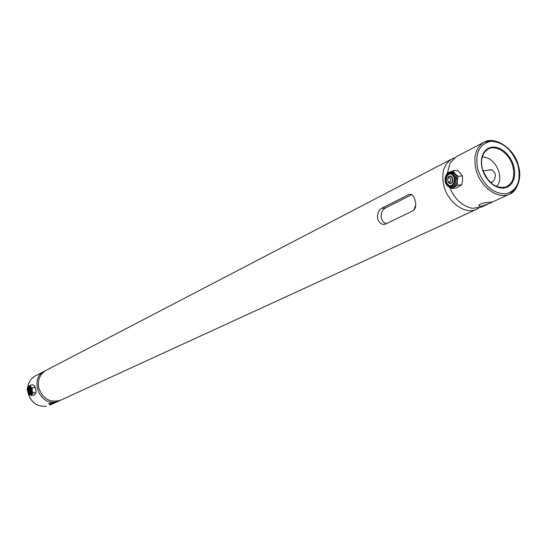 <?xml version="1.0" encoding="UTF-8"?>
<svg xmlns="http://www.w3.org/2000/svg" width="547" height="547" viewBox="0 0 547 547"><rect width="100%" height="100%" fill="white"/><g stroke="black" fill="none" stroke-linecap="round" stroke-linejoin="round"><path stroke-width="0.82" d="M478.878 207.997L476.663 209.262C465.449 215.033 447.966 202.691 443.884 185.809C441.121 172.996 443.829 164.025 452.007 158.91L454.366 157.933M452.007 158.91L46.133 370.319C39.958 374.045 37.476 379.796 38.687 387.57C42.762 398.995 50.112 403.194 60.744 400.172L476.663 209.262M386.223 223.812L383.173 221.884L381.266 218.39C380.739 213.467 382.127 209.986 385.43 207.956L411.85 194.602M377.662 218.779C377.068 213.856 378.374 210.383 381.587 208.352L408.725 194.595L411.323 194.356L412.349 194.964L414.058 197.31L415.084 200.147C416.39 205.214 415.679 208.756 412.944 210.773L385.642 224.092L383.132 224.393C380.514 223.832 378.695 221.959 377.662 218.779M415.686 205.07L413.73 210.26M487.521 170.295L490.905 169.686L492.109 170.117L494.18 171.826L495.22 173.939C495.555 178.513 494.05 181.44 490.714 182.719M481.004 206.397L489.039 203.58L491.5 202.445L491.78 201.987L490.249 202.151C482.201 202.821 478.563 204.209 479.336 206.315L481.004 206.397M449.634 187.334C454.742 199.252 462.318 206.246 472.369 208.318L481.285 207.135L489.039 203.58M496.751 186.609C499.753 182.951 500.505 178.117 499.021 172.093C495.65 162.411 490.05 157.358 482.222 156.934M515.951 188.544L509.531 194.171C498.208 200.017 480.348 187.177 476.068 169.782C473.155 156.579 475.828 147.389 484.088 142.199L456.519 156.558L450.119 162.876L447.268 173.399M54.221 402.66L56.478 402.127L51.11 404.089L48.676 403.939C48.861 403.412 50.714 402.989 54.221 402.66M59.924 400.513L55.719 401.97C39.193 405.758 29.21 378.1 44.553 371.139L45.353 370.75M448.246 181.782C450.612 182.452 451.254 181.201 450.174 178.028C447.815 177.372 447.172 178.623 448.246 181.782M447.692 178.883L448.157 177.481L449.258 176.401L450.345 176.271L451.555 177.009C453.231 180.729 452.588 182.835 449.627 183.313L447.863 181.201M451.043 183.218L451.562 183.293M451.022 176.141L450.516 176.312M447.931 184.373C451.993 189.283 456.977 179.69 452.642 175.225C448.533 170.37 443.651 179.949 447.931 184.373M447.802 181.05L448.725 182.835L449.771 183.566C452.964 183.047 453.654 180.783 451.843 176.77L450.837 176.059C449.149 175.71 448.089 176.702 447.651 179.04M451.884 187.423L454.092 186.903L455.446 185.748L456.683 183.553L457.258 180.811L456.424 175.737L453.025 170.719L457.326 170.349L460.369 173.078L462.393 175.908L462.584 180.319L461.75 184.811L456.061 188.065L451.774 188.483L457.456 185.221L461.75 184.811M457.456 185.221L457.258 180.811L458.092 176.298L462.393 175.908M458.092 176.298L453.046 172.141L450.68 172.011M453.025 170.719L450.475 171.99M450.625 187.546L451.774 188.483M28.601 389.608L28 389.69L28.355 391.96C29.169 392.069 29.258 391.29 28.601 389.608M28.109 389.512L28.813 388.63L29.299 388.917L29.408 392.725L28.923 392.438M29.476 387.714C27.535 387.611 27.357 389.546 28.929 393.512L30.352 393.45L30.659 391.351M29.046 392.568L29.552 392.862L29.442 388.76L28.923 388.452L28.451 388.903M30.646 394.961L31.398 395.522L32.895 393.026L32.191 390.524L32.225 387.891L29.586 386.059M30.283 395.023L31.781 394.339L32.191 390.524L30.071 385.286L29.312 386.107M30.071 385.286L33.121 384.787L34.564 386.025L35.979 389.888L35.555 393.696L34.44 395.002L31.398 395.522M32.895 393.026L35.945 392.514M32.225 387.891L35.282 387.385M35.979 389.888L34.994 386.667M30.365 389.532L29.545 387.796L30.352 393.45M408.725 194.595L411.323 194.356M381.587 208.352L385.43 207.956M513.783 166.158L514.631 170.726L514.672 175.149L513.879 179.197L512.307 182.677L510.016 185.412L507.124 187.259L503.766 188.12L500.115 187.949L496.355 186.746L492.669 184.571L489.257 181.529L486.29 177.768L483.917 173.495L482.269 168.914L481.428 164.264L481.428 159.799L482.276 155.724L483.917 152.264L486.269 149.577L489.209 147.806L492.587 147.027L496.225 147.273L499.951 148.524L503.575 150.726L506.925 153.748L509.831 157.454L512.149 161.659L513.783 166.158M482.413 169.057C487.507 182.65 495.24 188.674 505.613 187.115C512.751 183.819 515.178 176.907 512.895 166.391C509.606 153.098 495.397 143.697 487.254 149.625C482.023 153.639 480.396 160.066 482.372 168.907M477.763 169.303C483.459 185.269 492.656 193.474 505.346 193.918C516.956 190.965 521.216 181.59 518.118 165.782C512.607 150.234 503.575 142.07 491.028 141.29C479.227 143.82 474.803 153.16 477.763 169.303M491.5 202.445L509.531 194.171C515.896 192.366 522.809 178.493 518.365 165.775C514.542 148.025 494.426 135.82 484.088 142.199L492.478 140.586M28.061 393.054C31.111 402.496 37.217 406.9 46.379 406.264L46.358 406.271M44.553 371.139L35.405 375.905C31.186 378.237 28.656 381.929 27.815 386.982M445.511 177.242C446.632 173.153 448.725 171.491 451.801 172.25L453.791 173.659C458.468 178.343 455.015 189.611 449.655 187.341L447.508 185.85M447.261 185.344C452.171 191.293 458.215 179.683 452.964 174.274C447.986 168.401 442.085 179.997 447.261 185.344M452.684 174.821C457.422 179.696 451.972 190.165 447.542 184.804C442.865 179.984 448.191 169.522 452.684 174.821M28.724 386.203L29.9 386.797C31.767 390.599 31.842 393.348 30.133 395.05L28.834 394.373M29.483 387.214C27.07 386.886 26.824 389.197 28.738 394.134C31.158 394.476 31.405 392.172 29.483 387.214M28.772 393.799C27.042 389.341 27.268 387.262 29.442 387.549C31.179 392.021 30.953 394.107 28.772 393.799M383.132 224.393L385.58 224.12M501.736 187.737L505.613 187.115C495.514 188.859 487.787 182.794 482.433 168.914C479.316 159.888 484.526 149.933 487.254 149.625L484.389 152.305M478.987 204.893L479.336 206.315M59.131 400.91L56.478 402.127M55.644 402.51L49.75 405.218M46.338 406.277C36.984 406.872 30.858 402.366 27.952 392.76M27.76 387.085C28.588 382.004 31.131 378.278 35.405 375.905M490.18 182.226L492.095 182.096M483.022 170.821L491.432 169.837M451.282 176.291L450.619 176.346M449.655 187.341L447.398 185.85M447.193 185.611C442.653 180.715 446.27 169.939 451.801 172.25L453.046 172.141M29.237 388.561L28.813 388.63M29.894 392.643L29.476 392.712M29.743 386.032L28.861 386.182C27.056 388.261 26.304 388.185 28.759 394.284"/></g></svg>
